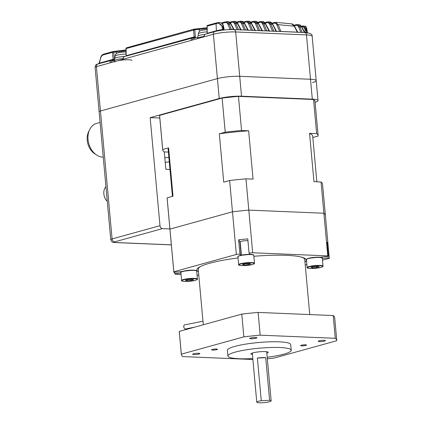 <?xml version="1.0" encoding="UTF-8"?>
<svg xmlns="http://www.w3.org/2000/svg" width="424" height="424" viewBox="0 0 424 424"><rect width="100%" height="100%" fill="white"/><g stroke="black" fill="none" stroke-linecap="round" stroke-linejoin="round"><path stroke-width="0.64" d="M126.029 54.097A7.733 1.203 -5.2 0 0 115.079 56.164C115.551 54.092 116.441 53.021 117.761 52.958A5.666 0.88 -5.2 0 1 119.923 52.449A5.666 0.88 -5.2 0 1 125.997 51.993M120.246 52.322A20.198 9.047 80.3 0 0 119.621 52.422A20.198 9.047 80.3 0 0 119.261 52.523A19.753 16.934 46.8 0 1 120.262 52.322A19.753 16.934 46.8 0 1 121.28 52.179A20.198 9.047 -99.7 0 1 122.144 51.988A20.23 20.23 0 0 1 125.997 51.945M207.082 31.842A7.733 1.203 -5.2 0 0 198.337 33.819C198.808 31.747 199.704 30.676 201.024 30.613A5.666 0.88 -5.2 0 1 203.186 30.104A5.666 0.88 -5.2 0 1 207.044 29.68M203.509 29.977A20.198 9.047 80.3 0 0 202.884 30.072A20.198 9.047 80.3 0 0 202.524 30.178A19.753 16.934 46.8 0 1 203.52 29.971A19.753 16.934 46.8 0 1 204.538 29.828A20.198 9.047 -99.7 0 1 205.407 29.643A20.23 20.23 0 0 1 207.044 29.532M100.446 110.993A5.782 0.896 174.8 0 0 99.115 111.698A5.782 0.896 -5.2 0 1 100.446 110.993L217.417 78.61L100.446 110.993L96.412 66.637A5.782 0.896 174.8 0 0 95.077 67.342L110.759 239.655A5.782 0.896 -5.2 0 1 112.09 238.945L100.446 110.993M315.096 102.253A15.895 2.47 -5.2 0 0 318.016 100.525A15.895 2.47 -5.2 0 0 312.313 99.158L241.526 96.211L239.714 76.309A15.895 2.47 174.8 0 0 217.417 78.61A15.895 2.47 -5.2 0 1 239.714 76.309L310.501 79.256A15.895 2.47 -5.2 0 1 316.203 80.618A15.895 2.47 -5.2 0 1 312.541 82.563M169.976 169.452L165.869 169.277L164.289 151.924M159.986 225.685A2.889 2.168 74.5 0 0 162.456 228.621L114.565 241.881A2.889 2.168 -105.5 0 1 112.09 238.945L159.986 225.685L150.149 117.639L159.811 118.036M162.456 228.621L169.902 228.934M241.526 96.211A15.895 2.47 174.8 0 0 219.229 98.511L150.149 117.639M312.817 137.524L318.138 136.051A78.037 12.121 174.8 0 0 318.138 135.701L315.032 101.58A78.037 12.121 174.8 0 0 313.543 99.502L238.458 96.38A78.037 12.121 174.8 0 0 222.123 98.066L159.599 115.37A78.037 12.121 174.8 0 0 159.599 115.725L162.705 149.847A78.037 12.121 174.8 0 0 164.199 151.919L168.397 152.094M325.383 215.668A78.037 12.121 174.8 0 0 325.383 215.318A78.037 12.121 174.8 0 0 323.894 213.24L248.809 210.119A78.037 12.121 174.8 0 0 232.474 211.799L169.95 229.108L167.104 197.833L173.008 196.201L168.609 147.859L162.705 149.492A78.037 12.121 174.8 0 0 162.705 149.847M162.705 149.492L159.599 115.37M325.383 215.318L322.537 184.037A78.037 12.121 174.8 0 0 321.042 181.965L327.773 255.889A78.037 12.121 -5.2 0 1 328.393 256.393L327.1 242.178A78.037 12.121 -5.2 0 1 327.938 243.54L329.231 257.755A78.037 12.121 -5.2 0 1 329.262 257.967L325.383 215.318A78.037 12.121 174.8 0 0 323.894 213.24L248.809 210.119L245.962 178.838L253.049 179.135L248.649 130.793L241.563 130.502A78.037 12.121 174.8 0 0 225.224 132.182L219.325 133.82L223.724 182.156L229.628 180.523L232.474 211.799L169.95 229.108A78.037 12.121 174.8 0 0 169.95 229.458L167.104 198.183A78.037 12.121 174.8 0 1 167.104 197.833M225.224 132.182L222.123 98.066M241.563 130.502L238.458 96.38M318.138 135.701A78.037 12.121 174.8 0 0 316.643 133.624L309.557 133.327L313.956 181.668L321.042 181.965M316.643 133.624L313.543 99.502M245.962 178.838A78.037 12.121 174.8 0 0 229.628 180.523M316.845 181.79L312.7 136.194A72.573 11.273 174.8 0 0 309.557 133.327M248.649 130.793A72.573 11.273 174.8 0 0 219.325 133.82M168.609 147.859A72.573 11.273 174.8 0 0 168.148 149.349L172.425 196.36M100.091 122.43L96.683 123.373A17.342 13.006 74.5 0 0 90.826 127.635A17.342 13.006 74.5 0 0 89.74 146.338A17.342 13.006 74.5 0 0 103.249 157.156M89.167 130.735A15.031 11.273 74.5 0 0 95.702 154.347M105.936 186.671A9.54 7.155 74.5 0 0 105.38 187.36A9.54 7.155 74.5 0 0 107.277 201.368M169.277 161.793A14.882 2.311 -5.2 0 1 165.238 162.323M164.819 157.744A14.882 2.311 -5.2 0 1 168.89 157.537M244.134 29.998A0.869 0.652 74.5 0 0 244.139 29.823L241.749 24.02C241.055 22.477 240.074 21.841 238.807 22.117L237.08 22.594M245.549 30.056A0.869 0.557 92.4 0 1 245.517 29.987L243.583 29.977M247.754 30.146A0.869 0.557 92.4 0 1 247.717 30.078L244.457 23.553L241.373 21.226L239.984 21.242L242.873 23.574A0.869 0.435 157.6 0 0 241.749 24.02M247.611 29.966L245.517 29.987L242.873 23.574L244.457 23.553A0.869 0.387 153.5 0 1 244.775 23.68L248.379 30.449M251.209 30.29A0.869 0.652 74.5 0 0 251.215 30.115L248.687 23.972C247.992 22.43 247.012 21.799 245.745 22.075L244.028 22.546M252.63 30.353A0.869 0.557 92.4 0 1 252.593 30.284L250.663 30.268M254.835 30.443A0.869 0.557 92.4 0 1 254.798 30.374L251.379 23.532L248.347 21.205L246.98 21.2L249.81 23.527A0.869 0.435 157.6 0 0 248.687 23.972M254.692 30.263L252.593 30.284L249.81 23.527L251.379 23.532A0.869 0.387 153.5 0 1 251.697 23.665L255.46 30.745M258.29 30.586A0.869 0.652 74.5 0 0 258.296 30.411L255.677 24.051C254.983 22.514 254.003 21.884 252.741 22.159L251.035 22.631M259.711 30.645A0.869 0.557 92.4 0 1 259.673 30.576L257.739 30.565M261.91 30.735A0.869 0.557 92.4 0 1 261.878 30.666L258.364 23.643L255.391 21.317C256.504 21.232 257.601 22.053 258.682 23.776A0.869 0.387 153.5 0 0 258.364 23.643L256.806 23.606L259.673 30.576L261.767 30.555M265.366 30.883A0.869 0.652 74.5 0 0 265.376 30.703L262.721 24.269C262.027 22.732 261.052 22.101 259.79 22.377L258.105 22.843M266.786 30.941A0.869 0.557 92.4 0 1 266.754 30.873L264.82 30.857M268.991 31.032A0.869 0.557 92.4 0 1 268.954 30.963L265.419 23.887L262.493 21.56C263.543 21.476 264.624 22.292 265.737 24.02A0.869 0.387 153.5 0 0 265.419 23.887L263.85 23.824L266.754 30.873L268.848 30.851M271.901 31.153L272.452 31L269.823 24.613C269.129 23.076 268.148 22.446 266.887 22.721A0.869 0.652 74.5 0 1 267.486 21.942L268.275 21.857L270.952 24.168L273.83 31.164L272.452 31A0.869 0.652 -105.5 0 1 272.447 31.175M223.914 29.982A0.869 0.557 92.4 0 1 223.787 29.59L223.342 26.913C222.584 23.702 221.116 22.239 218.922 22.541L217.973 22.573L222.95 26.945L222.187 26.988C221.206 24.189 219.473 23.002 216.987 23.421L207.193 26.118L207.225 33.65A0.869 0.652 -105.5 0 1 207.219 33.66M224.195 29.956A0.869 0.853 148.4 0 1 224.095 29.669L222.468 29.606L222.187 26.988M229.941 29.569A0.869 0.652 74.5 0 0 229.978 29.235L228.038 24.518C227.338 22.965 226.358 22.329 225.086 22.599L221.959 23.468M231.435 29.537A0.869 0.557 92.4 0 1 231.356 29.399L229.978 29.235L228.573 29.622M233.598 29.563A0.869 0.557 92.4 0 1 233.56 29.489L230.81 23.983L227.603 21.656L226.151 21.73L229.161 24.067A0.869 0.435 157.6 0 0 228.038 24.518M233.454 29.378L231.356 29.399L229.161 24.067L230.81 23.983A0.869 0.387 153.5 0 1 231.122 24.11L234.223 29.86M237.053 29.701A0.869 0.652 74.5 0 0 237.058 29.526L234.864 24.2C234.17 22.658 233.189 22.016 231.917 22.292L230.19 22.769M238.474 29.759A0.869 0.557 92.4 0 1 238.436 29.691L236.502 29.68M240.673 29.855A0.869 0.557 92.4 0 1 240.641 29.786L237.599 23.702L234.456 21.375L233.041 21.423L235.993 23.755A0.869 0.435 157.6 0 0 234.864 24.2M240.53 29.669L238.436 29.691L235.993 23.755L237.599 23.702A0.869 0.387 153.5 0 1 237.917 23.829L241.304 30.157M300.213 32.33L300.77 32.176L298.761 27.3C298.067 25.763 297.086 25.133 295.82 25.408A0.869 0.652 74.5 0 1 296.461 24.629L297.404 24.555L299.885 26.855L302.148 32.346L300.77 32.176A0.869 0.652 -105.5 0 1 300.764 32.351M278.976 31.445L279.533 31.297L276.978 25.09C276.284 23.553 275.303 22.922 274.042 23.198A0.869 0.652 74.5 0 1 274.651 22.419L275.483 22.334L278.102 24.645L280.911 31.461L279.533 31.297A0.869 0.652 -105.5 0 1 279.527 31.471M259.79 22.377A0.869 0.652 74.5 0 1 260.378 21.598L261.126 21.507L263.85 23.824A0.869 0.435 157.6 0 0 262.721 24.269M207.029 28.44L199.275 29.42L199.519 31.392M125.976 50.604L116.043 52.02L116.261 53.737M112.694 60.091A0.869 0.652 74.5 0 0 113.097 59.71L112.53 52.327L103.255 54.897C101.988 55.332 101.092 56.493 100.573 58.38L99.375 63.139L113.123 59.328L114.342 59.206L114.263 59.996A1.733 1.299 -105.5 0 1 113.192 60.802L112.715 60.786A2.025 1.516 74.5 0 0 111.337 62.503M114.628 60.012L114.263 59.996M197.891 37.667L195.316 37.561A1.733 1.299 -105.5 0 1 194.24 38.367L193.768 38.346A2.025 1.516 74.5 0 0 192.39 40.063M305.317 32.547L305.142 30.496C304.745 27.767 303.626 26.532 301.787 26.791L301.761 26.797M307.453 33.13L307.071 30.507L304.798 26.166C305.916 26.087 306.669 27.534 307.071 30.507L307.453 33.141M312.313 99.158L306.467 34.895A2.889 1.86 -87.6 0 0 304.745 32.521L233.953 29.574A2.889 1.86 -87.6 0 1 235.675 31.954L239.714 76.309L310.501 79.256A15.895 2.47 -5.2 0 1 316.203 80.618L312.165 36.263A15.895 2.47 174.8 0 0 306.467 34.895L235.675 31.954A15.895 2.47 174.8 0 0 213.378 34.249L96.412 66.637A2.889 2.168 -105.5 0 1 97.854 63.939C96.736 64.936 96.015 63.165 95.077 67.342M113.054 51.548A0.869 0.572 85.3 0 1 113.123 51.537A0.869 0.572 85.3 0 1 113.743 52.2L112.53 52.327A0.869 0.652 -105.5 0 1 113.054 51.548L125.965 49.931L115.429 51.352A0.869 0.572 85.7 0 1 116.043 52.02L113.743 52.2L114.342 59.206M125.976 56.228L126.257 55.692L194.176 36.893L193.577 29.887A0.869 0.652 -105.5 0 1 194.102 29.108L207.018 27.756L198.665 28.758A0.869 0.572 86 0 1 199.275 29.42L194.791 29.765L195.39 36.766L195.294 37.55L194.144 37.275L194.176 36.893L195.39 36.766M207.029 33.788L207.304 33.258L216.399 30.74L216.044 23.67A0.869 0.652 74.5 0 1 216.569 22.891L217.369 22.668A0.869 0.572 75.9 0 0 216.987 23.421M301.787 26.791A0.869 0.652 74.5 0 1 302.439 26.012L303.452 25.954L306.356 30.369L306.552 32.643M298.989 24.762C299.911 24.703 300.913 25.525 301.994 27.216A0.869 0.387 153.5 0 0 301.676 27.088L298.989 24.762L296.254 24.645L293.954 25.281M291.558 23.855C292.507 23.792 293.525 24.608 294.611 26.309A0.869 0.387 153.5 0 0 294.293 26.182L291.564 23.855L275.483 22.334M273.867 31.233A0.869 0.557 -87.6 0 1 273.83 31.164L276.035 31.259L272.542 24.263L269.664 21.937L267.327 21.958L264.788 22.663M252.741 22.159A0.869 0.652 74.5 0 1 253.319 21.38L254.029 21.285L256.806 23.606A0.869 0.435 157.6 0 0 255.677 24.051M243.524 22.043L246.185 21.311A0.869 0.652 74.5 0 1 246.312 21.29L246.185 21.311A0.869 0.652 74.5 0 0 245.745 22.075M236.55 22.101L239.242 21.354A0.869 0.652 74.5 0 1 239.364 21.338L239.242 21.354A0.869 0.652 74.5 0 0 238.807 22.117M276.978 25.09A0.869 0.435 157.6 0 1 278.102 24.645L294.293 26.182L297.272 32.139L280.911 31.461A0.869 0.557 -87.6 0 0 280.948 31.53M298.761 27.3A0.869 0.435 157.6 0 1 299.885 26.855L301.676 27.088L304.353 32.436L302.148 32.346A0.869 0.557 -87.6 0 0 302.185 32.415M99.311 63.536A0.869 0.652 74.5 0 0 99.375 63.139L99.327 63.701L99.375 63.139M98.744 63.966L100.573 58.38M194.102 29.108A0.869 0.572 85.3 0 1 194.176 29.097A0.869 0.572 85.3 0 1 194.791 29.765L126.14 48.559L126.172 56.09A0.869 0.652 -105.5 0 1 126.172 56.1M217.443 22.658A0.869 0.572 75.9 0 0 217.369 22.668L207.627 25.355A0.869 0.652 74.5 0 0 207.193 26.118L207.108 33.342M223.406 30.035A0.869 0.557 92.4 0 1 223.225 29.563L222.95 26.945L223.649 26.972L224.211 29.971M222.457 30.146L222.468 29.606A11.517 1.791 -5.2 0 0 216.399 30.74A0.869 0.652 74.5 0 1 216.314 31.18M125.944 48.643L126.14 48.559A0.869 0.652 74.5 0 1 126.58 47.795A0.869 0.869 0 0 0 125.944 48.643L126.055 55.783M113.097 59.71L114.247 59.991M123.034 58.539A8.671 1.346 174.8 0 0 116.542 59.604A8.671 1.346 174.8 0 0 114.544 60.664L114.628 61.591M131.944 60.515A8.671 1.346 174.8 0 0 126.188 59.768A8.671 1.346 174.8 0 0 116.674 61.024A8.671 1.346 174.8 0 0 114.676 62.084M204.05 36.443A8.671 1.346 174.8 0 0 199.805 37.254A8.671 1.346 174.8 0 0 197.807 38.319L197.828 38.558M114.666 60.409L114.507 58.66A8.528 1.325 -5.2 0 1 125.027 56.419M197.929 38.059L197.769 36.316A8.528 1.325 -5.2 0 1 205.163 34.323M309.748 314.571L304.739 259.567A53.472 8.305 174.8 0 0 303.96 258.327A53.472 8.305 174.8 0 0 301.618 257.145M200.875 266.314A53.472 8.305 174.8 0 0 198.787 267.899A53.472 8.305 174.8 0 0 198.241 269.261L203.292 324.763M252.805 358.572A31.795 4.94 -5.2 0 1 227.905 356.012A31.795 4.94 -5.2 0 1 235.23 352.116A31.795 4.94 -5.2 0 1 270.13 347.516A31.795 4.94 -5.2 0 1 291.23 350.245A31.795 4.94 -5.2 0 1 283.9 354.141A31.795 4.94 -5.2 0 1 267.2 357.262M227.905 356.012L227.386 350.325A31.795 4.94 -5.2 0 1 234.716 346.429A31.795 4.94 -5.2 0 1 269.611 341.829A31.795 4.94 -5.2 0 1 290.71 344.558L291.23 350.245M324.593 341.087A3.615 0.562 -5.2 0 1 320.629 341.606A3.615 0.562 -5.2 0 1 318.233 341.299A3.615 0.562 -5.2 0 1 319.065 340.854A3.615 0.562 -5.2 0 1 323.03 340.334A3.615 0.562 -5.2 0 1 325.425 340.642A3.615 0.562 -5.2 0 1 324.593 341.087M199.031 354.029A3.615 0.562 -5.2 0 1 195.067 354.554A3.615 0.562 -5.2 0 1 192.666 354.241A3.615 0.562 -5.2 0 1 193.503 353.801A3.615 0.562 -5.2 0 1 197.467 353.277A3.615 0.562 -5.2 0 1 199.863 353.589A3.615 0.562 -5.2 0 1 199.031 354.029M256.08 338.235A3.615 0.562 -5.2 0 1 252.116 338.76A3.615 0.562 -5.2 0 1 249.72 338.447A3.615 0.562 -5.2 0 1 250.552 338.002A3.615 0.562 -5.2 0 1 254.517 337.483A3.615 0.562 -5.2 0 1 256.912 337.79A3.615 0.562 -5.2 0 1 256.08 338.235M216.781 349.652A2.963 0.461 -5.2 0 1 213.532 350.081A2.963 0.461 -5.2 0 1 211.565 349.827A2.963 0.461 -5.2 0 1 212.244 349.461A2.963 0.461 -5.2 0 1 215.498 349.031A2.963 0.461 -5.2 0 1 217.464 349.286A2.963 0.461 -5.2 0 1 216.781 349.652M305.847 345.422A2.963 0.461 -5.2 0 1 302.598 345.851A2.963 0.461 -5.2 0 1 300.632 345.597A2.963 0.461 -5.2 0 1 301.316 345.237A2.963 0.461 -5.2 0 1 304.565 344.807A2.963 0.461 -5.2 0 1 306.531 345.062A2.963 0.461 -5.2 0 1 305.847 345.422M252.439 354.528A8.671 1.346 -5.2 0 1 250.929 353.913A8.671 1.346 -5.2 0 1 252.927 352.853A8.671 1.346 -5.2 0 1 262.445 351.597A8.671 1.346 -5.2 0 1 268.201 352.344A8.671 1.346 -5.2 0 1 266.829 353.213M267.337 358.81A78.037 12.121 174.8 0 0 274.243 358.031L336.762 340.721A78.037 12.121 174.8 0 0 336.762 340.371A78.037 12.121 174.8 0 0 335.273 338.294L260.188 335.172A78.037 12.121 174.8 0 0 243.853 336.857L181.334 354.162A78.037 12.121 174.8 0 0 181.334 354.517A78.037 12.121 174.8 0 0 182.823 356.589L252.889 359.504M181.334 354.162L179.262 331.414L241.781 314.11L243.853 336.857M260.188 335.172L258.121 312.424A78.037 12.121 174.8 0 0 241.781 314.11M258.121 312.424L333.2 315.546L335.273 338.294M336.762 340.371L334.695 317.624A78.037 12.121 174.8 0 0 333.2 315.546M179.262 331.414A78.037 12.121 174.8 0 0 179.262 331.769L181.334 354.517M304.623 258.258A53.472 8.305 -5.2 0 1 304.602 258.55A2.889 0.451 -5.2 0 1 304.374 258.735M198.368 268.54L198.326 268.503A53.472 8.305 -5.2 0 1 198.125 267.947M238.611 239.82A78.037 12.121 -5.2 0 1 247.786 238.876L249.079 253.091A78.037 12.121 -5.2 0 1 252.688 252.768L248.809 210.119A78.037 12.121 174.8 0 0 232.474 211.799L236.353 254.453A78.037 12.121 -5.2 0 1 239.91 254.04L238.611 239.82L239.936 241.972A4.627 0.721 -5.2 0 1 239.915 241.918A4.627 0.721 -5.2 0 1 240.986 241.351A4.627 0.721 -5.2 0 1 247.955 240.715M198.474 271.821A54.913 8.533 -5.2 0 1 196.858 270.019A54.913 8.533 -5.2 0 1 209.52 263.293A54.913 8.533 -5.2 0 1 238.039 257.94M236.353 254.453L173.835 271.763L169.95 229.108A78.037 12.121 174.8 0 0 169.95 229.458L173.835 272.113A78.037 12.121 174.8 0 0 173.861 272.325L182.723 271.413M180.926 273.045L174.704 273.687A78.037 12.121 174.8 0 0 175.324 274.185L181.053 274.423M174.704 273.687L174.571 272.25M173.835 271.763A78.037 12.121 174.8 0 0 173.835 272.113M327.773 255.889L252.688 252.768M329.262 257.967A78.037 12.121 -5.2 0 1 329.262 258.317L322.463 260.204M305.232 264.968L306.891 264.512M197.075 275.091L198.777 275.165M253.849 256.276A54.913 8.533 -5.2 0 1 306.239 260.06A54.913 8.533 -5.2 0 1 304.973 262.127M329.231 257.755L322.304 258.47M318.371 257.426L328.393 256.393M249.079 253.091L249.996 254.575M240.8 255.492L239.91 254.04M327.233 243.609L327.938 243.54M269.616 400.325A7.224 1.124 -5.2 0 1 271.164 400.871A7.224 1.124 -5.2 0 1 269.5 401.756A7.224 1.124 -5.2 0 1 261.571 402.8A7.224 1.124 -5.2 0 1 256.774 402.18A7.224 1.124 -5.2 0 1 258.439 401.295A7.224 1.124 -5.2 0 1 261.264 400.722L257.384 358.068A7.224 1.124 -5.2 0 1 265.731 357.671L269.616 400.325L261.264 400.722M257.384 358.068L265.731 357.671M187.36 328.605A2.094 1.171 78.7 0 0 187.715 329.077M202.969 321.217L184.578 324.885A2.094 1.171 78.7 0 0 183.783 326.782A2.094 1.171 78.7 0 0 185.399 328.998L194.722 327.137M190.98 280.524L186.883 280.778L185.447 280.296L188.108 279.559L192.204 279.305L193.636 279.787L190.98 280.524L190.874 279.389M186.804 279.92L186.883 280.778M316.543 267.581L312.446 267.836L311.015 267.353L313.67 266.617L317.767 266.362L319.203 266.844L316.543 267.581L316.436 266.442M312.371 266.977L312.446 267.836M248.029 264.73L243.933 264.984L242.496 264.502L245.157 263.765L249.254 263.511L250.69 263.993L248.029 264.73L247.923 263.596M243.858 264.126L243.933 264.984M219.229 98.511L213.378 34.249A2.889 2.168 -105.5 0 1 214.82 31.556L205.704 34.079A2.889 2.168 74.5 0 0 204.262 36.777M114.565 241.881A2.889 0.451 174.8 0 0 114.931 242.486L171.349 244.834M114.931 242.486A2.889 1.86 92.4 0 1 114.554 242.528L171.354 244.892M266.887 22.721L265.228 23.182M295.82 25.408L294.336 25.816M307.146 33.056L306.759 30.433L305.142 30.496M274.042 23.198L272.415 23.649M110.134 62.837A2.889 2.168 -105.5 0 1 111.576 60.139A2.889 2.168 -105.5 0 1 112.084 60.086A0.869 0.557 92.4 0 1 112.201 60.07A0.869 0.557 92.4 0 1 112.715 60.786M191.182 40.397A2.889 2.168 -105.5 0 1 192.623 37.704A2.889 2.168 -105.5 0 1 193.137 37.646A0.869 0.557 92.4 0 1 193.249 37.63A0.869 0.557 92.4 0 1 193.768 38.346M193.614 37.662A0.869 0.557 92.4 0 1 193.726 37.651L124.651 56.519A2.889 2.168 74.5 0 0 123.209 59.212M100.398 58.242C101.405 55.941 101.034 55.396 103.689 54.129A0.869 0.652 74.5 0 1 103.779 54.113L112.879 51.596M198.591 28.768A0.869 0.572 86 0 1 198.665 28.758L194.176 29.097A0.869 0.869 0 0 0 194.012 29.124L126.58 47.795A0.869 0.652 74.5 0 1 126.67 47.78L193.927 29.155M206.992 26.203A0.869 0.869 0 0 1 207.627 25.355A0.869 0.652 74.5 0 1 207.718 25.339L216.394 22.938M269.664 21.937C270.751 21.878 271.816 22.695 272.855 24.391A0.869 0.387 153.5 0 0 272.542 24.263L270.952 24.168A0.869 0.435 157.6 0 0 269.823 24.613M231.917 22.292A0.869 0.652 -105.5 0 1 232.357 21.529L229.628 22.281M115.36 51.368A0.869 0.572 85.7 0 1 115.429 51.352L113.123 51.537A0.869 0.869 0 0 0 112.964 51.564L103.689 54.129A0.869 0.652 74.5 0 0 103.255 54.897M225.086 22.599A0.869 0.652 -105.5 0 1 225.52 21.836L221.365 22.986M193.747 37.651A0.869 0.652 74.5 0 0 194.144 37.275M193.768 37.646L193.726 37.651A0.869 0.557 92.4 0 1 194.24 38.367M112.561 60.102A0.869 0.557 92.4 0 1 112.678 60.091A0.869 0.557 92.4 0 1 113.192 60.802M241.139 255.184L239.936 241.972M183.682 279.798A7.659 1.187 174.8 0 0 184.663 281.393A7.659 1.187 174.8 0 0 195.406 280.285A7.659 1.187 174.8 0 0 194.425 278.69A7.659 1.187 174.8 0 0 183.682 279.798M180.878 272.515L181.605 280.476A7.95 1.235 -5.2 0 1 183.433 279.506A7.95 1.235 -5.2 0 1 192.157 278.356A7.95 1.235 -5.2 0 1 197.43 279.04L196.709 271.074A7.95 1.235 174.8 0 0 191.436 270.395A7.95 1.235 174.8 0 0 182.707 271.546A7.95 1.235 174.8 0 0 180.878 272.515C180.29 272.447 180.947 272.033 182.855 271.275L193.09 270.141C198.761 270.65 195.777 270.825 196.709 271.074M182.903 271.27A7.659 1.187 -5.2 0 1 191.166 270.162A7.659 1.187 -5.2 0 1 196.386 270.772M309.244 266.855A7.659 1.187 174.8 0 0 310.225 268.45A7.659 1.187 174.8 0 0 320.968 267.343A7.659 1.187 174.8 0 0 319.988 265.747A7.659 1.187 174.8 0 0 309.244 266.855M306.441 259.573L307.167 267.533A7.95 1.235 -5.2 0 1 308.995 266.558A7.95 1.235 -5.2 0 1 317.719 265.408A7.95 1.235 -5.2 0 1 322.998 266.092L322.272 258.131A7.95 1.235 174.8 0 0 316.998 257.447A7.95 1.235 174.8 0 0 308.274 258.598A7.95 1.235 174.8 0 0 306.441 259.573C305.852 259.504 306.515 259.085 308.418 258.327L318.652 257.193C324.328 257.702 321.339 257.882 322.272 258.131M308.471 258.322A7.659 1.187 -5.2 0 1 316.728 257.22A7.659 1.187 -5.2 0 1 321.949 257.824M240.731 264.004A7.659 1.187 174.8 0 0 241.712 265.599A7.659 1.187 174.8 0 0 252.455 264.491A7.659 1.187 174.8 0 0 251.474 262.896A7.659 1.187 174.8 0 0 240.731 264.004M237.928 256.721L238.654 264.682A7.95 1.235 -5.2 0 1 240.482 263.712A7.95 1.235 -5.2 0 1 249.206 262.562A7.95 1.235 -5.2 0 1 254.485 263.24L253.759 255.28A7.95 1.235 174.8 0 0 248.485 254.596A7.95 1.235 174.8 0 0 239.761 255.746A7.95 1.235 174.8 0 0 237.928 256.721C237.339 256.653 238.002 256.239 239.905 255.481L250.139 254.342C255.81 254.856 252.826 255.031 253.759 255.28M239.952 255.471A7.659 1.187 -5.2 0 1 248.215 254.368A7.659 1.187 -5.2 0 1 253.435 254.978M115.079 56.164L115.079 58.109M119.621 52.422A20.23 20.23 0 0 0 117.761 52.958M198.337 33.819L198.342 35.764M202.884 30.072A20.23 20.23 0 0 0 201.024 30.613M318.016 100.525L316.203 80.618M110.759 239.655C112.62 243.599 112.387 241.701 114.554 242.528M262.498 21.56L260.225 21.613L257.644 22.329M304.745 32.521C310.013 32.881 312.488 34.127 312.165 36.263M233.953 29.574C227.142 29.442 220.761 30.104 214.82 31.556M112.715 60.086L97.854 63.939M304.798 26.166L301.395 26.256M255.391 21.322L253.176 21.396L250.552 22.122M275.478 22.334L271.991 23.124M294.611 26.309L297.934 32.51M301.994 27.216L305.015 32.807M234.456 21.375C235.755 21.295 236.91 22.112 237.917 23.829M227.603 21.656C228.976 21.576 230.153 22.398 231.122 24.11M219.394 22.456C221.943 22.843 223.363 24.348 223.649 26.972M272.855 24.391L276.697 31.63M265.737 24.02L269.616 31.334M258.682 23.776L262.541 31.037M248.347 21.205C249.519 21.121 250.632 21.937 251.697 23.665M241.367 21.226C242.597 21.142 243.731 21.963 244.775 23.68M204.061 36.883C204.013 35.415 204.564 34.482 205.704 34.079M123.013 59.323C122.965 57.855 123.511 56.922 124.651 56.519M303.038 257.58L303.96 258.327M199.556 266.998L198.787 267.899M271.164 400.871L266.696 351.735M256.774 402.18L252.301 353.044M181.605 280.476C180.02 281.631 191.023 281.759 195.459 280.28C198.623 279.13 196.895 279.432 197.43 279.04M307.167 267.533C305.582 268.689 316.59 268.816 321.021 267.337C324.185 266.182 322.457 266.484 322.998 266.092M238.654 264.682C237.069 265.837 248.077 265.965 252.508 264.486C255.672 263.331 253.944 263.633 254.485 263.24M240.18 241.643L241.41 255.126"/></g></svg>
